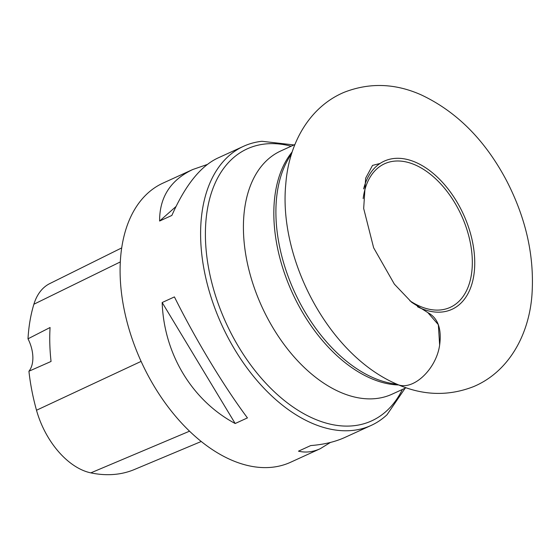<?xml version="1.0" encoding="UTF-8"?>
<svg xmlns="http://www.w3.org/2000/svg" width="560" height="560" viewBox="0 0 560 560"><rect width="100%" height="100%" fill="white"/><g stroke="black" fill="none" stroke-linecap="round" stroke-linejoin="round"><path stroke-width="0.84" d="M405.153 388.199L386.988 414.778A153.461 94.059 -114.6 0 1 371.147 425.432A153.461 94.059 -114.6 0 1 221.802 324.968A153.461 94.059 -114.6 0 1 243.551 146.293A153.461 94.059 -114.6 0 1 261.975 141.288L293.958 144.942M243.551 146.293L217.392 158.249C200.347 166.453 185.171 185.514 171.857 215.439L159.607 221.039C159.509 197.246 170.534 180.082 192.682 169.547L163.023 183.099A153.461 94.059 65.4 0 0 126.238 318.752A153.461 94.059 65.4 0 0 231.14 459.928A153.461 94.059 65.4 0 0 290.626 462.245L320.285 448.686C312.872 452.053 305.599 452.879 298.48 451.164L310.73 445.564C323.785 444.563 335.209 441.84 344.995 437.388L371.147 425.432M247.436 417.907L235.179 423.514C192.066 400.519 163.912 353.857 162.169 302.519L174.419 296.912C195.531 339.402 223.685 386.064 247.436 417.907M330.421 442.449L320.285 448.686M192.682 169.547L207.256 164.486M121.73 247.891L49.812 283.57A68.425 41.937 65.4 0 0 33.887 304.234A170.737 104.643 65.4 0 0 28 338.807L50.071 327.509A171.521 105.126 -114.6 0 0 51.051 361.459L28.931 371.231A170.737 104.643 65.4 0 0 36.505 410.242A68.425 41.937 65.4 0 0 90.818 472.871A170.737 104.643 65.4 0 0 134.344 469.532L201.236 441.49M28.931 371.231A29.232 17.913 65.4 0 0 28 338.807M162.169 302.519L235.179 423.514M175.994 206.521L159.607 221.039M427.875 312.655L438.34 324.681L439.642 345.037C441.798 328.727 437.885 317.94 427.91 312.669L411.649 302.288L394.373 284.151L373.632 247.772L363.678 208.467L365.652 178.199L372.512 165.41L380.051 163.464M409.878 300.776A78.939 48.384 65.4 0 0 472.283 259.511A78.939 48.384 65.4 0 0 420.462 167.552A78.939 48.384 65.4 0 0 363.16 198.576M363.629 188.916A81.466 49.931 -114.6 0 1 424.823 167.223A81.466 49.931 -114.6 0 1 474.698 259.966A81.466 49.931 -114.6 0 1 417.501 306.747M291.55 153.916A134.393 82.369 65.4 0 0 275.975 216.72A134.393 82.369 65.4 0 0 396.816 384.146M398.755 384.972A133.735 81.97 -114.6 0 1 273.903 218.078A133.735 81.97 -114.6 0 1 292.187 151.921M406.126 387.758L392.007 394.212A133.735 81.97 -114.6 0 1 296.394 359.45A133.735 81.97 -114.6 0 1 243.488 231.98A133.735 81.97 -114.6 0 1 280.812 150.948L294.903 144.508M402.381 389.466A149.562 91.672 -114.6 0 1 226.079 323.015A149.562 91.672 -114.6 0 1 291.179 146.209M90.818 472.871L189.525 431.193M33.887 304.234L120.33 261.919M36.505 410.242L141.106 361.389M396.697 384.097C422.611 395.591 448.189 396.445 473.445 386.666C508.417 372.078 528.927 335.342 531.944 295.106C534.618 256.557 526.078 218.274 506.345 180.257C484.89 139.867 456.414 111.363 420.903 94.738C394.989 83.286 369.418 82.474 344.183 92.288C309.232 106.946 288.764 143.724 285.796 183.988C278.341 258.216 328.069 354.648 396.697 384.097C411.992 391.937 436.205 369.922 439.642 345.037M280.812 150.948L280.28 151.172M392.007 394.212L391.622 394.38"/></g></svg>
